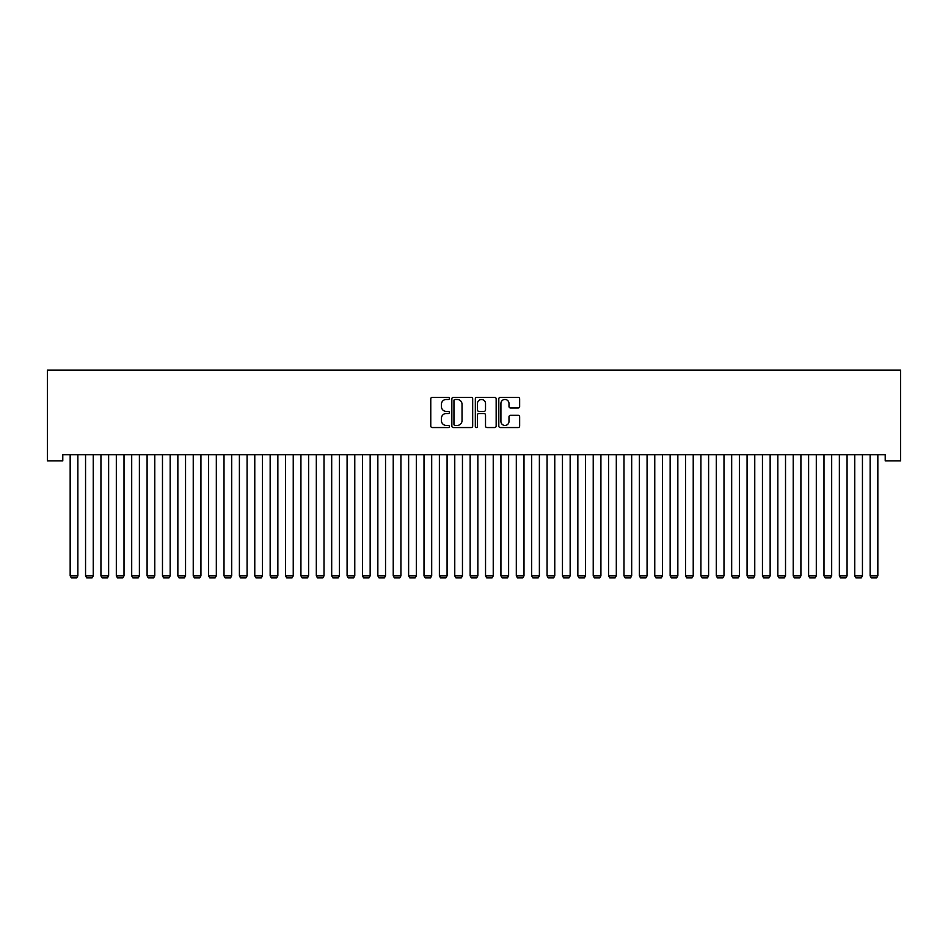 <?xml version="1.0" encoding="UTF-8"?>
<svg xmlns="http://www.w3.org/2000/svg" width="948" height="948" viewBox="0 0 948 948"><rect width="100%" height="100%" fill="white"/><g stroke="black" fill="none" stroke-linecap="round" stroke-linejoin="round"><path stroke-width="1.42" d="M449.388 398.409A1.055 1.055 0 0 0 448.333 397.342L432.288 397.342A1.505 1.505 0 0 0 430.771 398.859L430.771 426.043A1.505 1.505 0 0 0 432.288 427.548L448.333 427.548A1.055 1.055 0 0 0 449.388 426.493A1.055 1.055 0 0 0 448.333 425.439L446.247 425.439A4.835 4.835 0 0 1 441.424 420.604L441.424 418.341A4.835 4.835 0 0 1 446.247 413.506L448.333 413.506A1.055 1.055 0 0 0 449.388 412.451A1.055 1.055 0 0 0 448.333 411.396L446.247 411.396A4.835 4.835 0 0 1 441.424 406.562L441.424 404.298A4.835 4.835 0 0 1 446.247 399.464L448.333 399.464A1.055 1.055 0 0 0 449.388 398.409M518.129 407.996A1.505 1.505 0 0 0 519.646 406.479L519.646 398.859A1.505 1.505 0 0 0 518.129 397.342L500.307 397.342A1.505 1.505 0 0 0 498.802 398.859L498.802 426.043A1.505 1.505 0 0 0 500.307 427.548L518.129 427.548A1.505 1.505 0 0 0 519.646 426.043L519.646 416.824A1.505 1.505 0 0 0 518.129 415.319L510.51 415.319A1.505 1.505 0 0 0 508.993 416.824L508.993 421.398A4.041 4.041 0 0 1 504.952 425.439A4.041 4.041 0 0 1 500.911 421.398L500.911 403.504A4.041 4.041 0 0 1 504.952 399.464A4.041 4.041 0 0 1 508.993 403.504L508.993 406.479A1.505 1.505 0 0 0 510.51 407.996L518.129 407.996M885.219 454.756L62.781 454.756L62.781 460.906L47.4 460.906L47.4 370.147L900.6 370.147L900.6 460.906L885.219 460.906L885.219 454.756M472.673 398.859A1.505 1.505 0 0 0 471.168 397.342L453.345 397.342A1.505 1.505 0 0 0 451.841 398.859L451.841 426.043A1.505 1.505 0 0 0 453.345 427.548L471.168 427.548A1.505 1.505 0 0 0 472.673 426.043L472.673 398.859M476.832 397.342L494.655 397.342A1.505 1.505 0 0 1 496.16 398.859L496.16 426.043A1.505 1.505 0 0 1 494.655 427.548L487.023 427.548A1.505 1.505 0 0 1 485.518 426.043L485.518 415.011A1.505 1.505 0 0 0 484.001 413.506L478.941 413.506A1.505 1.505 0 0 0 477.436 415.011L477.436 426.493A1.055 1.055 0 0 1 476.382 427.548A1.055 1.055 0 0 1 475.327 426.493L475.327 398.859A1.505 1.505 0 0 1 476.832 397.342M455.016 399.464A1.055 1.055 0 0 0 453.95 400.518L453.95 424.372A1.055 1.055 0 0 0 455.016 425.439L457.197 425.439A4.835 4.835 0 0 0 462.031 420.604L462.031 404.298A4.835 4.835 0 0 0 457.197 399.464L455.016 399.464M485.518 403.575A4.041 4.041 0 0 0 481.477 399.535A4.041 4.041 0 0 0 477.436 403.575L477.436 409.88A1.505 1.505 0 0 0 478.941 411.396L484.001 411.396A1.505 1.505 0 0 0 485.518 409.88L485.518 403.575M77.866 454.756L77.866 575.863L70.164 575.863L70.164 454.756M77.866 575.863L76.705 577.853L71.325 577.853L70.164 575.863M93.248 454.756L93.248 575.863L85.557 575.863L85.557 454.756M93.248 575.863L92.086 577.853L86.706 577.853L85.557 575.863M108.629 454.756L108.629 575.863L100.938 575.863L100.938 454.756M108.629 575.863L107.48 577.853L102.088 577.853L100.938 575.863M124.01 454.756L124.01 575.863L116.32 575.863L116.32 454.756M124.01 575.863L122.861 577.853L117.469 577.853L116.32 575.863M139.392 454.756L139.392 575.863L131.701 575.863L131.701 454.756M139.392 575.863L138.242 577.853L132.862 577.853L131.701 575.863M154.785 454.756L154.785 575.863L147.094 575.863L147.094 454.756M154.785 575.863L153.623 577.853L148.244 577.853L147.094 575.863M170.166 454.756L170.166 575.863L162.475 575.863L162.475 454.756M170.166 575.863L169.017 577.853L163.625 577.853L162.475 575.863M185.547 454.756L185.547 575.863L177.857 575.863L177.857 454.756M185.547 575.863L184.398 577.853L179.006 577.853L177.857 575.863M200.929 454.756L200.929 575.863L193.238 575.863L193.238 454.756M200.929 575.863L199.779 577.853L194.399 577.853L193.238 575.863M216.322 454.756L216.322 575.863L208.619 575.863L208.619 454.756M216.322 575.863L215.16 577.853L209.781 577.853L208.619 575.863M231.703 454.756L231.703 575.863L224.012 575.863L224.012 454.756M231.703 575.863L230.542 577.853L225.162 577.853L224.012 575.863M247.084 454.756L247.084 575.863L239.394 575.863L239.394 454.756M247.084 575.863L245.935 577.853L240.543 577.853L239.394 575.863M262.466 454.756L262.466 575.863L254.775 575.863L254.775 454.756M262.466 575.863L261.316 577.853L255.936 577.853L254.775 575.863M277.859 454.756L277.859 575.863L270.156 575.863L270.156 454.756M277.859 575.863L276.697 577.853L271.318 577.853L270.156 575.863M293.24 454.756L293.24 575.863L285.549 575.863L285.549 454.756M293.24 575.863L292.079 577.853L286.699 577.853L285.549 575.863M308.621 454.756L308.621 575.863L300.931 575.863L300.931 454.756M308.621 575.863L307.472 577.853L302.08 577.853L300.931 575.863M324.003 454.756L324.003 575.863L316.312 575.863L316.312 454.756M324.003 575.863L322.853 577.853L317.462 577.853L316.312 575.863M339.384 454.756L339.384 575.863L331.693 575.863L331.693 454.756M339.384 575.863L338.235 577.853L332.855 577.853L331.693 575.863M354.777 454.756L354.777 575.863L347.087 575.863L347.087 454.756M354.777 575.863L353.616 577.853L348.236 577.853L347.087 575.863M370.158 454.756L370.158 575.863L362.468 575.863L362.468 454.756M370.158 575.863L369.009 577.853L363.617 577.853L362.468 575.863M385.54 454.756L385.54 575.863L377.849 575.863L377.849 454.756M385.54 575.863L384.39 577.853L378.999 577.853L377.849 575.863M400.921 454.756L400.921 575.863L393.23 575.863L393.23 454.756M400.921 575.863L399.772 577.853L394.392 577.853L393.23 575.863M416.314 454.756L416.314 575.863L408.624 575.863L408.624 454.756M416.314 575.863L415.153 577.853L409.773 577.853L408.624 575.863M431.696 454.756L431.696 575.863L424.005 575.863L424.005 454.756M431.696 575.863L430.534 577.853L425.154 577.853L424.005 575.863M447.077 454.756L447.077 575.863L439.386 575.863L439.386 454.756M447.077 575.863L445.927 577.853L440.536 577.853L439.386 575.863M462.458 454.756L462.458 575.863L454.767 575.863L454.767 454.756M462.458 575.863L461.309 577.853L455.929 577.853L454.767 575.863M477.851 454.756L477.851 575.863L470.149 575.863L470.149 454.756M477.851 575.863L476.69 577.853L471.31 577.853L470.149 575.863M493.233 454.756L493.233 575.863L485.542 575.863L485.542 454.756M493.233 575.863L492.071 577.853L486.691 577.853L485.542 575.863M508.614 454.756L508.614 575.863L500.923 575.863L500.923 454.756M508.614 575.863L507.464 577.853L502.073 577.853L500.923 575.863M523.995 454.756L523.995 575.863L516.304 575.863L516.304 454.756M523.995 575.863L522.846 577.853L517.466 577.853L516.304 575.863M539.376 454.756L539.376 575.863L531.686 575.863L531.686 454.756M539.376 575.863L538.227 577.853L532.847 577.853L531.686 575.863M554.77 454.756L554.77 575.863L547.079 575.863L547.079 454.756M554.77 575.863L553.608 577.853L548.228 577.853L547.079 575.863M570.151 454.756L570.151 575.863L562.46 575.863L562.46 454.756M570.151 575.863L569.001 577.853L563.61 577.853L562.46 575.863M585.532 454.756L585.532 575.863L577.842 575.863L577.842 454.756M585.532 575.863L584.383 577.853L578.991 577.853L577.842 575.863M600.913 454.756L600.913 575.863L593.223 575.863L593.223 454.756M600.913 575.863L599.764 577.853L594.384 577.853L593.223 575.863M616.307 454.756L616.307 575.863L608.616 575.863L608.616 454.756M616.307 575.863L615.145 577.853L609.765 577.853L608.616 575.863M631.688 454.756L631.688 575.863L623.997 575.863L623.997 454.756M631.688 575.863L630.538 577.853L625.147 577.853L623.997 575.863M647.069 454.756L647.069 575.863L639.379 575.863L639.379 454.756M647.069 575.863L645.92 577.853L640.528 577.853L639.379 575.863M662.451 454.756L662.451 575.863L654.76 575.863L654.76 454.756M662.451 575.863L661.301 577.853L655.921 577.853L654.76 575.863M677.844 454.756L677.844 575.863L670.141 575.863L670.141 454.756M677.844 575.863L676.682 577.853L671.303 577.853L670.141 575.863M693.225 454.756L693.225 575.863L685.534 575.863L685.534 454.756M693.225 575.863L692.064 577.853L686.684 577.853L685.534 575.863M708.606 454.756L708.606 575.863L700.916 575.863L700.916 454.756M708.606 575.863L707.457 577.853L702.065 577.853L700.916 575.863M723.988 454.756L723.988 575.863L716.297 575.863L716.297 454.756M723.988 575.863L722.838 577.853L717.458 577.853L716.297 575.863M739.381 454.756L739.381 575.863L731.678 575.863L731.678 454.756M739.381 575.863L738.219 577.853L732.84 577.853L731.678 575.863M754.762 454.756L754.762 575.863L747.071 575.863L747.071 454.756M754.762 575.863L753.601 577.853L748.221 577.853L747.071 575.863M770.143 454.756L770.143 575.863L762.453 575.863L762.453 454.756M770.143 575.863L768.994 577.853L763.602 577.853L762.453 575.863M785.525 454.756L785.525 575.863L777.834 575.863L777.834 454.756M785.525 575.863L784.375 577.853L778.983 577.853L777.834 575.863M800.906 454.756L800.906 575.863L793.215 575.863L793.215 454.756M800.906 575.863L799.756 577.853L794.377 577.853L793.215 575.863M816.299 454.756L816.299 575.863L808.608 575.863L808.608 454.756M816.299 575.863L815.138 577.853L809.758 577.853L808.608 575.863M831.68 454.756L831.68 575.863L823.99 575.863L823.99 454.756M831.68 575.863L830.531 577.853L825.139 577.853L823.99 575.863M847.062 454.756L847.062 575.863L839.371 575.863L839.371 454.756M847.062 575.863L845.912 577.853L840.52 577.853L839.371 575.863M862.443 454.756L862.443 575.863L854.752 575.863L854.752 454.756M862.443 575.863L861.294 577.853L855.914 577.853L854.752 575.863M877.836 454.756L877.836 575.863L870.134 575.863L870.134 454.756M877.836 575.863L876.675 577.853L871.295 577.853L870.134 575.863"/></g></svg>
